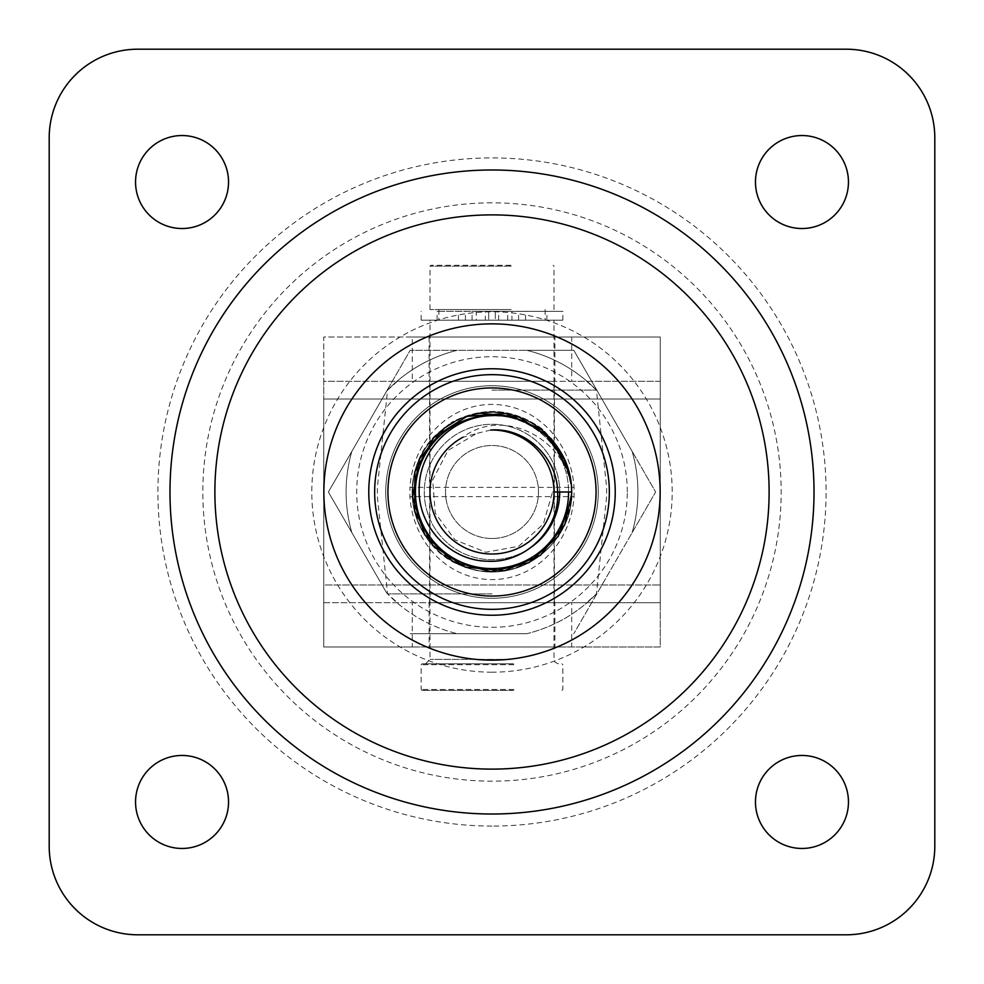 <?xml version="1.0" encoding="UTF-8"?>
<svg xmlns="http://www.w3.org/2000/svg" width="984" height="984" viewBox="0 0 984 984"><rect width="100%" height="100%" fill="white"/><g stroke="black" fill="none" stroke-linecap="round" stroke-linejoin="round"><path stroke-width="0.74" stroke-dasharray="4.92 3.69" d="M492 538.494A46.494 46.494 0 0 1 451.73 468.753A46.494 46.494 0 0 1 532.27 468.753A46.494 46.494 0 0 1 492 538.494A46.494 46.494 0 0 0 532.27 468.753A46.494 46.494 0 0 0 451.73 468.753A46.494 46.494 0 0 0 492 538.494M554.878 381.3L429.122 381.3L554.878 381.3L554.878 337.02L429.122 337.02L554.878 337.02M554.878 646.98L429.122 646.98L554.878 646.98L554.878 602.7L429.122 602.7L554.878 602.7M412.296 381.3L323.736 381.3L323.736 337.02L412.296 337.02L412.296 381.3L571.704 381.3L571.704 337.02L660.264 337.02L660.264 646.98L571.704 646.98L571.704 602.7L660.264 602.7L660.264 381.3L571.704 381.3M323.736 602.7L412.296 602.7L412.296 646.98L323.736 646.98L323.736 602.7L660.264 602.7L660.264 646.98L323.736 646.98L323.736 399.012L323.736 584.988L660.264 584.988L323.736 584.988L323.736 602.7M660.264 381.3L660.264 337.02L323.736 337.02L323.736 399.012L323.736 381.3L660.264 381.3M412.296 602.7L571.704 602.7M412.296 646.98L571.704 646.98M412.296 337.02L571.704 337.02M508.421 320.194L438.864 320.194L508.421 320.194M508.421 309.566L438.864 309.566L508.421 309.566M511.163 309.566L430.008 309.566L511.163 309.566M511.163 320.194L430.008 320.194L511.163 320.194M510.881 265.286L430.894 265.286L510.881 265.286M513.623 663.806L422.038 663.806L513.623 663.806M512.529 663.806L425.58 663.806L512.529 663.806M513.623 690.374L422.038 690.374L513.623 690.374M492 598.272A106.272 106.272 0 0 0 598.272 492A106.272 106.272 0 0 0 492 385.728A106.272 106.272 0 0 0 385.728 492A106.272 106.272 0 0 0 492 598.272A106.272 106.272 0 0 0 598.272 492A106.272 106.272 0 0 0 492 385.728A106.272 106.272 0 0 0 385.728 492A106.272 106.272 0 0 0 492 598.272M934.8 137.76A88.56 88.56 0 0 0 846.24 49.2L137.76 49.2A88.56 88.56 0 0 0 49.2 137.76L49.2 846.24A88.56 88.56 0 0 0 137.76 934.8L846.24 934.8A88.56 88.56 0 0 0 934.8 846.24L934.8 137.76M228.534 801.96A46.494 46.494 0 0 0 182.04 755.466A46.494 46.494 0 0 0 135.546 801.96A46.494 46.494 0 0 0 182.04 848.454A46.494 46.494 0 0 0 228.534 801.96M848.454 182.04A46.494 46.494 0 0 0 801.96 135.546A46.494 46.494 0 0 0 755.466 182.04A46.494 46.494 0 0 0 801.96 228.534A46.494 46.494 0 0 0 848.454 182.04M228.534 182.04A46.494 46.494 0 0 0 182.04 135.546A46.494 46.494 0 0 0 135.546 182.04A46.494 46.494 0 0 0 182.04 228.534A46.494 46.494 0 0 0 228.534 182.04M848.454 801.96A46.494 46.494 0 0 0 801.96 755.466A46.494 46.494 0 0 0 755.466 801.96A46.494 46.494 0 0 0 801.96 848.454A46.494 46.494 0 0 0 848.454 801.96M632.109 532.713L655.615 492L632.109 451.287L655.615 492L573.807 633.696L632.109 532.713A145.903 145.903 0 0 0 632.109 451.287L573.807 350.304L526.784 350.304L573.807 350.304L632.109 451.287A145.903 145.903 0 0 1 632.109 532.713M457.216 350.304L410.193 350.304L386.687 391.017L410.193 350.304L526.784 350.304L457.216 350.304A145.903 145.903 0 0 0 386.687 391.017L328.385 492L351.891 532.713L328.385 492L386.687 391.017A145.903 145.903 0 0 1 457.216 350.304M526.784 633.696L410.193 633.696L526.784 633.696A145.903 145.903 0 0 0 597.313 592.983A145.903 145.903 0 0 1 526.784 633.696M386.687 592.983L351.891 532.713L386.687 592.983A145.903 145.903 0 0 0 457.216 633.696A145.903 145.903 0 0 1 386.687 592.983M532.762 546.083A67.724 67.724 0 0 1 424.276 492A67.724 67.724 0 0 1 492 424.276A67.724 67.724 0 0 1 559.724 492A67.724 67.724 0 0 0 492 424.276A67.724 67.724 0 0 0 424.276 492A67.724 67.724 0 0 0 492 559.724A67.724 67.724 0 0 0 559.724 492M568.58 492A76.58 76.58 0 0 1 453.71 558.322A76.58 76.58 0 0 1 453.71 425.678A76.58 76.58 0 0 1 568.58 492A76.58 76.58 0 0 0 499.577 415.802M596.058 492A104.058 104.058 0 0 1 439.971 582.122A104.058 104.058 0 0 1 439.971 401.878A104.058 104.058 0 0 1 596.058 492A104.058 104.058 0 0 0 492 387.942A104.058 104.058 0 0 0 387.942 492A104.058 104.058 0 0 0 492 596.058A104.058 104.058 0 0 0 596.058 492M609.342 492A117.342 117.342 0 0 0 492 374.658A117.342 117.342 0 0 0 374.658 492A117.342 117.342 0 0 0 492 609.342A117.342 117.342 0 0 0 609.342 492M571.274 483.747L571.692 492C573.438 541.471 521.655 582.528 473.882 569.625C434.498 561.36 406.343 519.933 413.157 480.266C418.2 440.328 457.191 408.901 497.277 412.468C537.928 414.227 572.639 451.324 571.716 492L571.704 492C572.946 536.317 531.483 575.394 487.326 571.569C447.105 570.105 412.333 534.066 412.308 493.808C410.5 453.612 443.599 416.023 483.71 412.726C528.986 406.626 573.069 446.33 571.704 492L571.692 492C572.54 531.372 540.105 567.645 500.893 571.212C461.004 576.599 420.623 546.969 413.772 507.313C405.162 467.99 431.398 425.334 470.377 415.285C518.839 399.701 573.574 441.115 571.704 492L571.704 492C573.389 541.003 522.578 581.925 475.063 569.896C435.555 562.221 406.786 521.225 412.985 481.459C417.425 441.459 455.936 409.442 496.071 412.394C537.178 413.538 572.676 450.893 571.704 492L571.704 492C572.909 535.874 532.307 574.73 488.531 571.63C448.286 570.782 412.972 535.271 412.345 495.026C409.922 454.854 442.443 416.761 482.504 412.862C528.125 405.986 573.118 445.875 571.704 492L571.692 492C572.516 530.942 540.819 566.932 502.098 571.064C462.296 577.054 421.459 548.051 414.018 508.494C404.805 469.319 430.402 426.257 469.208 415.617C517.867 399.123 573.611 440.647 571.704 492L571.704 492C573.34 540.536 523.5 581.31 476.244 570.142C436.625 563.069 407.228 522.516 412.837 482.664C416.662 442.591 454.682 409.996 494.866 412.345C536.428 412.837 572.713 450.451 571.704 492L571.704 492C572.872 535.419 533.107 574.066 489.737 571.679C449.491 571.433 413.637 536.464 412.407 496.231C409.369 456.096 441.312 417.523 481.299 413.009C527.264 405.346 573.155 445.42 571.692 492L571.692 492C572.491 530.511 541.52 566.218 503.291 570.904C463.587 577.497 422.321 549.109 414.276 509.675C404.473 470.647 429.405 427.204 468.052 415.974C516.895 398.545 573.66 440.168 571.704 492L571.704 492C573.303 540.068 524.398 580.695 477.437 570.363C437.708 563.894 407.708 523.796 412.702 483.857C415.924 443.747 453.452 410.574 493.661 412.308C535.653 412.148 572.75 450.008 571.704 492L571.286 483.87M454.965 421.423L473.439 414.485M571.249 483.587L571.692 490.413M552.528 492L571.704 492C572.995 536.76 530.659 576.058 486.121 571.495C445.924 569.416 411.706 532.848 412.296 492.603C411.091 452.369 444.756 415.297 484.915 412.603C529.822 407.278 573.032 446.785 571.704 492L571.704 492C572.577 531.803 539.392 568.358 499.688 571.335C459.725 576.12 419.799 545.886 413.551 506.12C405.543 466.687 432.419 424.424 471.533 414.965C519.786 400.291 573.524 441.595 571.704 492L552.528 492L543.377 524.005L518.691 546.317L485.936 552.221L455.014 539.921L435.272 513.119L432.689 479.934L448.027 450.401L476.662 433.44L462.775 437.327C504.521 405.433 569.133 440.869 571.532 492M490.672 430.033L476.662 433.44M542.836 429.504C513.648 408.065 483.021 405.789 450.979 422.653C483.402 405.9 514.029 408.188 542.848 429.479L550.843 438.237C564.496 453.55 571.446 471.471 571.704 492C569.183 531.778 548.888 557.608 510.819 569.453C494.669 573.684 478.888 572.676 463.464 566.427C478.95 572.196 494.731 573.217 510.819 569.453M463.452 566.44L447.978 558.445L463.464 566.427C406.736 547.67 394.276 463.353 443.169 429.012L450.967 422.64M571.544 487.006C569.921 467.769 563.02 451.508 550.856 438.237C524.226 407.929 474.546 403.674 443.169 429.012C425.026 443.144 414.793 462.468 412.456 487.006A8.856 0.763 3.6 0 1 409.922 487.375L409.922 496.625C413.059 543.377 448.679 579.527 492 579.601C535.333 579.478 570.954 543.377 574.078 496.625L574.078 487.375C570.954 440.623 535.333 404.522 492 404.399C448.692 404.473 413.059 440.623 409.922 487.375L574.078 487.375A8.856 0.763 -3.6 0 1 571.544 487.006L571.544 496.994L558.875 535.37L530.29 561.889L510.819 569.465L530.29 561.889M447.978 558.445L423.378 532.541L412.456 496.994L412.456 487.006M492 390.107L596.415 390.107L492 390.107M492 593.893L387.585 593.893L492 593.893M492 602.7L586.636 602.7L492 602.7M492 381.3L397.364 381.3L492 381.3M511.926 320.194L498.642 320.194L511.926 320.194L511.926 311.338L498.642 311.338L511.926 311.338M485.358 320.194L472.074 320.194L485.358 320.194L485.358 311.338L472.074 311.338L485.358 311.338M476.256 311.338L562.848 311.338L437.093 311.338L488.679 311.338L476.256 311.338L476.256 320.194L421.152 320.194L562.848 320.194L495.321 320.194L495.321 311.338L495.321 320.194L546.907 320.194L437.093 320.194L488.679 320.194L488.679 311.338L488.679 320.194L476.256 320.194M323.736 399.012L660.264 399.012L323.736 399.012M511.163 659.378L430.008 659.378L511.163 659.378M511.163 266.172L430.008 266.172L511.163 266.172M513.894 664.692L421.152 664.692L513.894 664.692M513.894 689.489L421.152 689.489L513.894 689.489M492 202.827A289.173 289.173 0 0 0 202.827 492A289.173 289.173 0 0 0 492 781.173A289.173 289.173 0 0 0 781.173 492A289.173 289.173 0 0 0 492 202.827M492 826.08A334.08 334.08 0 0 1 157.92 492A334.08 334.08 0 0 1 492 157.92A334.08 334.08 0 0 1 826.08 492A334.08 334.08 0 0 1 492 826.08M492 672.195A180.195 180.195 0 0 1 311.805 492A180.195 180.195 0 0 1 492 311.805A180.195 180.195 0 0 1 672.195 492A180.195 180.195 0 0 1 492 672.195M627.288 492A135.288 135.288 0 0 0 492 356.712A135.288 135.288 0 0 0 356.712 492A135.288 135.288 0 0 0 492 627.288A135.288 135.288 0 0 0 627.288 492M526.784 350.304A145.903 145.903 0 0 1 597.313 391.017A145.903 145.903 0 0 0 526.784 350.304M351.891 532.713A145.903 145.903 0 0 1 351.891 451.287A145.903 145.903 0 0 0 351.891 532.713M412.456 496.994A8.856 0.763 -3.6 0 0 409.922 496.625L557.62 496.625M571.544 496.994A8.856 0.763 -176.4 0 1 574.078 496.625L559.564 496.625M465.432 320.194L465.444 311.338M458.446 320.194L458.446 311.338M525.554 320.194L525.554 311.338M518.568 320.194L518.568 311.338M507.744 320.194L507.744 311.338M429.122 337.02L429.122 381.3M429.122 602.7L429.122 646.98M438.864 309.566L438.864 320.194M545.136 309.566L545.136 320.194M558.42 663.806C554.927 662.539 553.451 661.064 553.992 659.378L553.992 320.194M425.58 663.806L430.008 659.378L430.008 320.194M553.992 309.566L553.992 266.172L553.106 265.286M430.008 309.566L430.008 266.172L430.894 265.286M561.962 690.374L562.848 689.489L562.848 664.692L561.962 663.806M422.038 690.374L421.152 689.489L421.152 664.692L422.038 663.806M397.364 381.3L387.585 390.107L377.364 487.375L377.364 496.625L387.585 593.893L397.364 602.7M586.636 381.3L596.415 390.107L606.636 487.375L606.636 496.625L596.415 593.893L586.636 602.7M554.435 602.7L554.435 381.3M429.565 602.7L429.565 381.3M498.642 320.194L498.642 311.338M472.074 320.194L472.074 311.338M562.848 320.194L562.848 311.338M421.152 320.194L421.152 311.338M546.907 320.194L546.907 311.338M437.093 320.194L437.093 311.338"/><path stroke-width="1.48" d="M846.24 49.2A88.56 88.56 0 0 1 934.8 137.76L934.8 846.24A88.56 88.56 0 0 1 846.24 934.8L137.76 934.8A88.56 88.56 0 0 1 49.2 846.24L49.2 137.76A88.56 88.56 0 0 1 137.76 49.2L846.24 49.2M135.546 801.96A46.494 46.494 0 0 1 205.287 761.69A46.494 46.494 0 0 1 205.287 842.23A46.494 46.494 0 0 1 135.546 801.96M755.466 182.04A46.494 46.494 0 0 1 825.207 141.77A46.494 46.494 0 0 1 825.207 222.298A46.494 46.494 0 0 1 755.466 182.04M135.546 182.04A46.494 46.494 0 0 1 205.287 141.77A46.494 46.494 0 0 1 205.287 222.298A46.494 46.494 0 0 1 135.546 182.04M755.466 801.96A46.494 46.494 0 0 1 825.207 761.69A46.494 46.494 0 0 1 825.207 842.23A46.494 46.494 0 0 1 755.466 801.96M559.724 492A67.724 67.724 0 0 1 532.762 546.083M499.577 415.802A76.58 76.58 0 0 0 415.42 492A76.58 76.58 0 0 0 492 568.58A76.58 76.58 0 0 0 568.58 492M596.058 492A104.058 104.058 0 0 0 439.971 401.878A104.058 104.058 0 0 0 439.971 582.122A104.058 104.058 0 0 0 596.058 492A104.058 104.058 0 0 0 492 387.942A104.058 104.058 0 0 0 387.942 492A104.058 104.058 0 0 0 492 596.058A104.058 104.058 0 0 0 596.058 492M492 374.658A117.342 117.342 0 0 0 374.658 492A117.342 117.342 0 0 0 492 609.342A117.342 117.342 0 0 0 609.342 492A117.342 117.342 0 0 0 492 374.658A117.342 117.342 0 0 0 374.658 492A117.342 117.342 0 0 0 492 609.342A117.342 117.342 0 0 0 609.342 492A117.342 117.342 0 0 0 492 374.658M571.692 490.413L571.704 492A79.704 79.704 0 0 0 571.286 483.882C567.104 444.916 530.068 413.083 490.856 415.678C453.193 416.478 419.738 449.442 419.233 487.203C416.884 525.038 449.196 560.72 487.228 561.2C524.878 563.697 559.933 529.822 557.62 492L571.519 492L571.692 493.685A79.704 79.704 0 0 0 571.704 492L571.36 499.54L558.186 536.428L529.035 562.577L490.942 571.704L453.107 561.581L424.67 534.656L412.481 497.437L419.479 458.901L444.005 428.36L454.965 421.423M473.439 414.485L480.106 413.182L519.085 417.031L551.52 438.987L569.588 473.734L571.274 483.747M571.692 493.685L564.767 524.546L540.474 555.271L504.484 570.72L465.481 567.178L432.886 545.468L414.547 510.856L414.916 471.693L433.895 437.425L466.908 416.343L505.973 413.526L541.655 429.651L565.37 460.832L571.249 483.587M553.992 492L557.62 492C557.399 457.449 525.272 427.154 490.672 430.033A61.992 61.992 0 0 1 553.992 492A61.992 61.992 0 0 1 433.292 511.926A61.992 61.992 0 0 1 462.775 437.327M492 323.859A168.141 168.141 0 0 0 323.859 492A168.141 168.141 0 0 0 492 660.141A168.141 168.141 0 0 0 660.141 492A168.141 168.141 0 0 0 492 323.859M492 615.234A123.234 123.234 0 0 1 368.766 492A123.234 123.234 0 0 1 492 368.766A123.234 123.234 0 0 1 615.234 492A123.234 123.234 0 0 1 492 615.234M492 214.881A277.119 277.119 0 0 1 769.119 492A277.119 277.119 0 0 1 492 769.119A277.119 277.119 0 0 1 214.881 492A277.119 277.119 0 0 1 492 214.881M814.014 492A322.014 322.014 0 0 0 492 169.986A322.014 322.014 0 0 0 169.986 492A322.014 322.014 0 0 0 492 814.014A322.014 322.014 0 0 0 814.014 492M559.564 496.625L557.62 496.625"/></g></svg>
